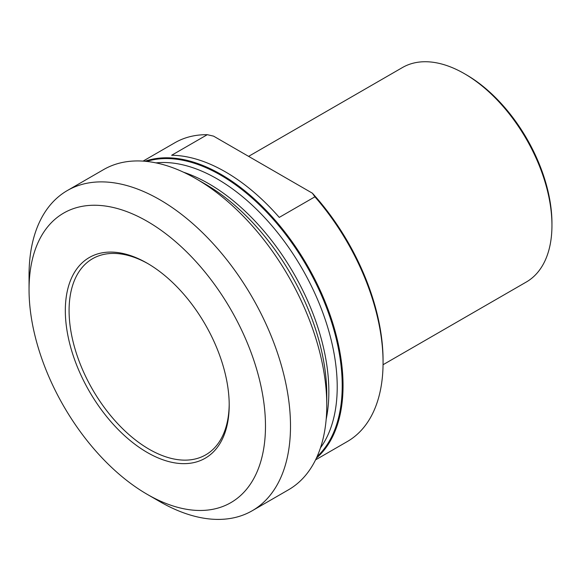 <?xml version="1.0" encoding="UTF-8"?>
<svg xmlns="http://www.w3.org/2000/svg" width="581" height="581" viewBox="0 0 581 581"><rect width="100%" height="100%" fill="white"/><g stroke="black" fill="none" stroke-linecap="round" stroke-linejoin="round"><path stroke-width="0.87" d="M279.258 217.396A172.492 99.591 -120 0 0 171.642 155.272L207.294 134.683L213.576 136.143L312.382 193.19L314.909 196.814L279.258 217.396M316.384 458.162A172.492 99.591 -120 0 0 307.32 265.459A172.492 99.591 -120 0 0 144.967 161.257M314.909 196.814A172.492 99.591 60 0 1 383.068 362.559A172.492 99.591 60 0 1 347.344 441.524L315.563 459.876M143.071 161.111L174.859 142.759A172.492 99.591 60 0 1 207.294 134.683M248.603 156.362L402.466 67.534A123.84 71.499 60 0 1 464.386 73.664A123.84 71.499 60 0 1 551.95 225.334A123.84 71.499 60 0 1 526.299 282.025L383.053 364.73M383.068 362.559L383.068 360.394A169.834 98.058 -120 0 0 312.382 193.19M147.262 494.366L159.775 501.592A184.874 106.737 -120 0 0 252.212 510.75L288.488 489.805A184.874 106.737 -120 0 0 326.776 405.175A184.874 106.737 -120 0 0 196.051 178.752A184.874 106.737 -120 0 0 103.614 169.594L67.338 190.539A184.874 106.737 -120 0 0 29.05 275.169L29.05 289.614A167.183 96.526 60 0 1 147.269 221.361A167.183 96.526 60 0 1 265.481 426.12A167.183 96.526 60 0 1 147.262 494.366A167.183 96.526 60 0 1 29.05 289.614M551.95 225.334L551.95 223.169A121.182 69.967 -120 0 0 466.26 74.753L464.386 73.664M229.197 404.078A113.222 65.37 60 0 1 205.754 454.836A113.222 65.37 60 0 1 118.502 424.5A113.222 65.37 60 0 1 69.081 310.559A113.222 65.37 60 0 1 92.532 258.727A113.222 65.37 60 0 1 148.213 263.803M229.204 405.175A115.88 66.902 -120 0 0 147.269 263.251A115.88 66.902 -120 0 0 65.326 310.559A115.88 66.902 -120 0 0 147.262 452.483A115.88 66.902 -120 0 0 229.204 405.175M252.212 510.75A184.874 106.737 -120 0 0 290.5 426.12A184.874 106.737 -120 0 0 209.799 240.069A184.874 106.737 -120 0 0 67.338 190.539M317.073 456.637A171.911 99.249 -120 0 0 329.688 316.376A171.911 99.249 -120 0 0 220.664 175.128A171.911 99.249 -120 0 0 146.63 161.416M155.984 162.883A169.834 98.058 60 0 1 217.12 178.861A169.834 98.058 60 0 1 321.438 309.063A169.834 98.058 60 0 1 320.487 447.813M326.181 419.228A169.834 98.058 -120 0 0 208.761 183.69A169.834 98.058 -120 0 0 183.581 172.237M196.051 178.752L205.224 184.046A171.911 99.249 60 0 1 326.776 394.586L326.776 405.175"/></g></svg>
